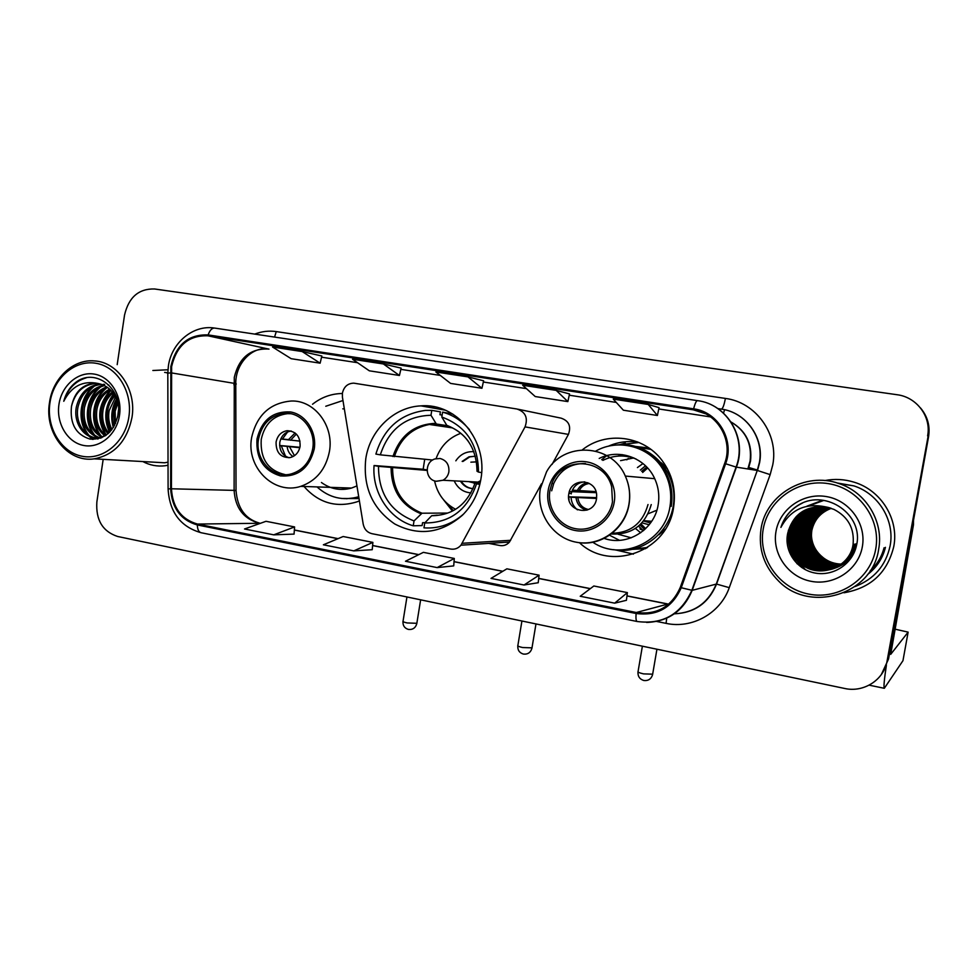 <?xml version="1.0" encoding="UTF-8"?>
<svg xmlns="http://www.w3.org/2000/svg" width="978" height="978" viewBox="0 0 978 978"><rect width="100%" height="100%" fill="white"/><g stroke="black" fill="none" stroke-linecap="round" stroke-linejoin="round"><path stroke-width="1.47" d="M342.41 393.119L342.422 397.166L363.205 524.159C364.305 529.306 367.215 532.472 371.933 533.682L450.601 549.037C454.684 549.685 458.132 548.413 460.956 545.198L525.039 426.885C528.206 417.887 525.528 411.934 516.983 409.012L353.779 383.156C347.728 383.352 343.938 386.677 342.41 393.119M579.441 542.692C610.345 572.167 667.595 551.751 673.573 507.46C676.201 489.99 672.314 474.257 661.91 460.271C643.402 435.442 605.981 430.919 582.448 449.758M616.006 550.027L633.426 554.135M365.784 458.743C362.826 487.007 372.484 508.743 394.757 523.976C418.718 536.384 441.298 533.45 462.472 515.174C472.288 505.345 478.438 493.328 480.895 479.122C488.169 440.821 456.494 402.777 421.041 405.87C393.963 406.934 369.892 430.308 365.784 458.743M303.999 486.482C318.596 502.949 336.188 508.083 356.774 501.897L359.403 500.883M645.627 548.67L632.852 549.318M342.349 393.498C331.395 393.657 321.456 397.239 312.544 404.232M488.755 543.389L499.941 545.528C503.694 546.115 506.885 544.954 509.477 542.032L541.457 483.829M552.057 464.416L568.426 434.391C571.348 426.225 568.878 420.797 561.03 418.132L517.973 409.22M636.226 446.53L648.952 447.997M649.209 448.168L646.385 448.058M637.13 441.75L635.272 441.787M625.321 443.071L619.465 444.758M789.967 527.912L789.539 530.944L789.967 527.912M789.295 534.501L792.975 554.013L789.295 534.501M794.454 557.179L801.63 567.46L794.454 557.179M870.188 570.785C877.083 564.453 881.704 556.775 884.063 547.778C881.704 556.775 877.083 564.453 870.188 570.785M791.251 527.802L790.579 534.697L791.251 527.802M790.97 541.836L791.899 546.702L790.97 541.836M794.112 553.426L797.999 560.834L794.112 553.426M799.026 562.362L805.444 569.734L799.026 562.362M881.312 674.612L888.537 659.001L928.55 436.799C930.225 426.31 927.731 416.921 921.08 408.645M103.179 459.342L96.859 501.971C95.71 520.003 102.641 531.506 117.641 536.482L844.589 688.451C863.684 692.889 884.112 679.796 887.107 660.859L928.085 436.347C929.76 425.785 927.254 416.347 920.567 408.009C927.254 416.347 929.76 425.785 928.085 436.347L887.828 659.918L928.55 436.799M142.825 461.555C149.854 465.296 157.287 466.702 165.111 465.748L168.033 465.247L165.111 465.748C157.287 466.702 149.854 465.296 142.825 461.555M843.977 592.778C870.799 588.084 887.401 572.656 893.782 546.494C899.137 519.306 881.117 490.308 854.295 482.252C844.552 479.208 834.723 478.645 824.784 480.565C834.723 478.645 844.552 479.208 854.295 482.252C881.117 490.308 899.137 519.306 893.782 546.494C887.401 572.656 870.799 588.084 843.977 592.778M171.615 366.616C176.639 345.393 188.778 335.124 208.008 335.809L693.463 409.855C717.351 412.777 733.598 440.393 724.649 463.413L680.297 587.362C671.629 606.739 656.971 615.125 636.311 612.509L197.458 524.061C181.333 519.379 172.654 507.619 171.431 488.78L171.615 366.616M170.844 366.493L170.649 488.78C171.896 508.095 180.796 520.149 197.324 524.954L636.14 613.499C657.326 616.177 672.351 607.582 681.238 587.729L725.615 463.755C734.796 440.149 718.121 411.836 693.634 408.853L208.143 334.916C188.436 334.207 176.003 344.733 170.844 366.493M804.552 569.257L797.987 561.36M796.874 559.599L792.376 549.612M790.346 538.915L790.933 527.827M483.621 380.797L467.997 376.897L435.858 371.982L450.601 383.413L481.934 388.278L483.621 380.772M167.959 369.77L152.874 370.491L167.959 369.77M927.609 435.882C931.484 416.762 916.753 397.092 897.046 394.721L154.536 288.975C138.693 288.583 128.693 297.288 124.536 315.087L117.189 364.66M648.243 404.452L613.255 399.11L623.377 410.21L657.399 415.491L659.05 407.655L648.243 404.452L657.399 415.491M383.388 363.963L352.545 359.256L369.317 370.809L399.427 375.479L401.127 368.131L383.388 363.963L399.427 375.479M302.165 351.554L272.544 347.019L291.175 358.694L320.124 363.18L321.848 355.992L302.165 351.554L320.124 363.18M556.201 390.381L522.68 385.259L535.223 396.542L567.851 401.603L569.526 393.938L556.201 390.381L567.851 401.603M614.673 603.157L627.387 592.607L593.842 585.993L580.223 596.262L614.673 603.157L626.421 600.296M353.779 550.883L372.239 549.709L372.875 542.387L343.156 536.519L323.376 544.795L353.779 550.883L372.875 542.387M273.73 534.844L294.586 526.934L266.004 521.298L244.524 528.988L273.73 534.844L294.06 534.098M524.037 585.003L539.074 575.186L506.873 568.829L491.017 578.389L524.037 585.003L538.218 582.729M437.142 567.595L453.719 565.895L454.293 558.45L423.376 552.35L405.479 561.25L437.142 567.595L454.293 558.45M467.997 376.897L481.934 388.278M294.586 526.934L294.06 534.147M539.074 575.186L538.218 582.778M627.387 592.607L626.409 600.345M128.876 416.897C132.788 391.738 117.079 366.493 95.844 363.254C74.658 359.623 53.35 378.315 49.927 402.924C46.198 427.484 61.088 452.411 82.152 456.261C103.142 460.491 125.27 442.117 128.876 416.897M131.993 417.361C136.688 389.782 117.873 361.946 94.34 360.919C73.167 358.926 52.629 378.339 49.475 402.765C44.255 433.071 67.8 463.022 94.279 458.841C114.536 454.831 127.116 441.005 131.993 417.361M167.825 372.814L164.646 372.422M114.548 425.479L113.656 411.066L117.372 401.224M115.465 423.621L115.147 411.237L117.91 403.083M111.15 430.54C107.556 424.415 106.382 417.704 107.653 410.405C108.656 404.904 111.089 400.039 114.952 395.797M111.969 429.513C108.913 423.596 107.971 417.288 109.157 410.564L115.575 396.958M107.996 433.767C102.238 427.3 100.098 419.293 101.565 409.721C102.971 402.41 106.565 396.493 112.336 391.995M108.766 433.071C103.558 426.616 101.663 418.89 103.093 409.892C104.389 403.022 107.702 397.337 113.008 392.838M104.976 435.919C97.03 429.721 93.827 420.76 95.392 409.036C97.274 399.978 102.018 393.327 109.597 389.11M105.758 435.491C98.338 429.183 95.404 420.43 96.944 409.22C98.705 400.577 103.155 394.097 110.294 389.757M101.761 437.142C91.736 431.542 87.531 421.946 89.132 408.352C91.577 397.557 97.445 390.405 106.724 386.897M102.568 436.897C93.057 431.102 89.108 421.652 90.709 408.523C93.02 398.156 98.595 391.114 107.458 387.386M100.6 438.156L98.741 437.789M98.558 437.741C86.455 433.144 81.198 423.107 82.788 407.643C85.771 395.234 92.763 387.765 103.766 385.234M100.881 438.046L100.135 437.875M99.353 437.655C87.775 432.753 82.775 422.814 84.389 407.826C87.238 395.809 93.949 388.4 104.512 385.601M105.514 435.65L98.375 437.765C84.438 439.391 73.081 423.132 76.357 406.934C79.89 392.924 88.008 385.308 100.71 384.085M101.993 437.594L99.964 437.887C86.04 439.513 74.707 423.278 77.971 407.117C81.37 393.498 89.206 385.907 101.48 384.33M107.971 384.977L108.876 385.026M103.265 384.317L104.695 384.415M71.48 406.396C69.731 423.841 75.929 434.745 90.074 439.11C104.597 439.807 113.937 431.701 118.093 414.782C122.971 389.085 96.174 367.96 76.907 381.53C70.392 386.212 66.015 392.789 63.766 401.261C71.467 386.212 82.922 380.283 98.155 383.498L95.441 383.229C82.617 384.085 74.634 391.811 71.48 406.396C75.196 391.836 83.68 384.183 96.92 383.437L98.35 383.535M98.155 383.498C108.448 385.735 115.123 392.655 118.204 404.244M58.937 404.525C56.064 423.425 67.555 442.582 83.741 445.479C99.866 448.67 116.773 434.55 119.524 415.247C122.507 395.992 110.526 376.652 94.243 374.097C78.008 371.261 61.577 385.576 58.937 404.525M152.482 462.093L164.597 462.777L168.033 462.178M63.766 401.261C67.861 388.865 75.33 381.065 86.162 377.863M93.154 439.415L90.013 436.518M88.998 435.357C77.555 421.775 80.037 396.824 95.062 385.625M98.191 438.877L96.247 436.97M95.208 435.785C83.925 422.288 86.37 397.679 101.211 386.542M101.333 436.2C90.208 422.802 92.617 398.535 107.262 387.459M106.26 435.137C97.262 419.452 98.815 404.537 110.917 390.381M110.013 431.824C104.267 418.682 105.624 406.188 114.059 394.33M113.815 426.775C111.333 417.361 112.348 408.376 116.859 399.819M92.397 439.391L88.79 435.968M87.458 434.342C77.128 420.809 79.401 397.801 93.179 386.408M97.617 439L95.025 436.42M93.68 434.758C83.509 421.322 85.746 398.682 99.328 387.349M99.805 435.161C89.805 421.824 92.018 399.537 105.379 388.278M105.783 435.467C96.382 419.525 97.959 404.354 110.502 389.965M109.548 432.313C103.399 418.804 104.768 405.956 113.68 393.779M113.326 427.557C110.441 417.582 111.516 408.058 116.529 399M117.653 417.093L118.521 409.672M463.645 513.988C451.995 524.22 438.767 528.841 423.963 527.863L424.745 522.973C450.283 522.949 467.545 509.905 476.543 483.817L475.345 482.826L480.137 483.071M437.227 515.161L431.653 515.748L424.745 522.973M425.051 522.655L422.569 522.704L422.105 525.565L413.242 525.809C388.963 518.756 371.958 492.301 374.061 465.54L378.498 466.335C378.559 493.352 390.393 511.555 414.024 520.932L422.019 513.206L447.582 513.059M427.08 470.418L378.498 466.335M374.061 465.54L423.168 469.257L424.696 459.33M431.775 410.357L430.992 415.271C405.625 416.066 388.731 429.256 380.32 454.843L375.882 454.073C383.755 428.413 400.234 413.865 425.32 410.43L431.775 410.357L440.406 411.848L439.941 414.733L442.117 415.1M452.826 414.097L442.594 412.117C453.181 415.112 462.154 420.98 469.538 429.733M481.641 472.618L478.462 472.068C478.23 444.269 466.005 425.931 441.799 417.044L442.594 412.117M476.543 483.817L479.819 484.403M414.024 520.932L413.242 525.809M441.799 417.044L447.068 425.797M477.007 471.225L478.462 472.068M443.474 499.685L452.423 511.029M446.616 425.564L436.335 424.012L430.992 415.271M380.32 454.843L432.631 460.027M423.168 469.257L427.068 469.941M455.589 509.281C444.391 503.303 437.386 493.817 434.562 480.858M473.853 451.689C466.298 451.249 460.283 454.293 455.834 460.821M462.924 461.457L469.758 456.885L475.296 456.213L469.012 456.812L462.166 461.396M436.09 458.596C440.65 446.127 448.89 437.692 460.809 433.291M454.195 480.858C457.631 488.23 463.23 492.24 470.968 492.9M460.455 481.188C463.474 485.907 467.667 488.389 473.059 488.633C467.973 488.156 464.037 485.687 461.213 481.225M474.049 483.242L472.019 481.787M470.87 462.166L476.518 461.885M480.638 480.626L476.579 482.887M475.027 483.193L468.633 481.616M258.498 439.208C254.696 459.648 273.07 479.244 291.371 473.878C302.935 470.271 310.05 461.909 312.703 448.792C316.065 430.32 301.468 411.934 284.794 413.315C270.625 415.161 261.859 423.792 258.498 439.208M290.613 413.718L287.434 413.67C273.314 415.503 264.573 424.097 261.224 439.464C260.124 458.963 268.155 470.699 285.319 474.66M434.929 408.352L427.129 405.894M342.972 400.515L325.784 406.249M344.329 408.877L342.789 408.841M321.432 482.509C330.625 489.147 340.65 491.005 351.505 488.059L356.946 485.932M317.006 486.91C329.244 497.888 343.144 501.164 358.718 496.714M346.42 498.731L358.828 497.374M340.478 487.692L349.513 488.584M276.077 442.093C275.955 452.594 280.613 457.753 290.038 457.594C295.49 456.176 298.84 452.435 300.099 446.347C300.344 436.384 296.016 431.164 287.116 430.687C281.163 431.75 277.483 435.552 276.077 442.093M291.285 431.053L290.784 431.09C284.855 432.154 281.187 435.931 279.794 442.447C279.219 450.271 282.275 455.369 288.975 457.753M288.327 439.611L282.397 439.024M287.654 431.897L282.336 439.183L280.808 438.914M282.336 439.183L300.001 441.139M285.539 456.261L281.309 445.797L279.635 445.503L299.928 447.276M299.818 447.704L281.309 445.797M549.88 490.736C546.898 507.961 558.805 525.724 575.529 528.695C592.203 531.934 609.649 519.379 612.472 501.812L611.653 486.812C604.685 457.667 561.629 455.736 551.922 483.499L549.88 490.736M641.654 471.347L646.764 467.056M642.668 472.46L647.644 468.01M640.37 470.076L645.492 465.797M637.411 467.57L642.974 463.56M628.243 458.474L626.788 459.843M650.028 448.755L648.622 448.657M650.835 449.354L633.255 446.738M606.776 455.638L601.702 459.709M633.854 457.924L620.578 460.638M636.018 458.975C624.746 454.599 613.695 455.063 602.864 460.381M671.226 506.408C673.329 492.851 670.822 480.284 663.695 468.731C655.199 455.98 643.597 448.303 628.866 445.724M592.692 542.142C621.177 561.898 665.052 542.264 670.003 506.396C672.13 492.79 669.612 480.186 662.461 468.584C648.683 446.115 617.949 438.352 595.773 451.078M603.915 538.316C626.874 546.751 654.514 529.929 658.182 504.685C659.637 495.626 658.475 486.971 654.71 478.682C645.431 457.692 618.952 448.279 599.196 458.45M575.614 491.103L575.516 491.824M618.157 534.257L631.226 537.814M633.61 549.147L647.595 547.435M645.346 547.998L646.751 547.986M640.688 532.778L635.407 528.426M643.353 530.712L638.524 526.115M644.71 529.526L639.881 524.929M645.639 528.646L640.969 523.89M585.467 463.548C570.724 463.217 560.125 469.892 553.695 483.597L551.665 490.822M568.805 493.841C565.027 512.117 594.025 517.411 596.519 498.743L596.666 494.905C595.944 478.731 571.36 477.435 568.903 493.303L568.805 493.841M579.233 491.262L579.123 491.971M611.8 533.291C630.627 532.863 642.693 523.279 648.023 504.526M584.758 481.848C577.692 482.484 573.206 486.335 571.286 493.401L571.189 493.939M651.238 504.575C645.174 525.284 631.739 535.076 610.92 533.964M580.492 492.032L580.626 491.176M609.331 535.113L619.49 540.345M659.013 534.685L665.443 529.049M667.436 468.865L661.385 462.814M622.301 454.648L618.108 456.078M638.989 442.508L618.072 444.856M608.169 446.286C617.729 442.044 627.705 440.662 638.072 442.129M572.35 490.149L596.018 491.653M569.037 499.966L568.744 496.812L596.666 497.643M577.423 509.856C573.499 506.616 571.384 502.411 571.054 497.227L568.744 496.812M596.568 498.462L571.054 497.227M656.874 510.186L648.169 513.768M651.69 521.298L643.854 520.651M643.536 521.054L650.553 522.961M641.947 522.875L649.184 524.758M640.724 528.682C639.123 528.805 640.15 529.355 643.793 530.333M800.823 556.8L801.324 557.692M802.412 559.489L805.97 564.33M807.999 566.604L808.672 567.277M886.374 665.346C884.222 679.722 883.525 687.375 884.308 688.304L902.963 660.688L908.122 632.13L890.713 654.355L913.452 524.929L912.657 525.064M908.122 632.13L894.699 629.086M913.538 520.198L913.452 524.929M875.713 549.098C881.312 519.159 858.818 488.34 828.525 483.658C798.317 478.535 768.048 500.015 763.207 529.184C757.913 558.291 779.038 588.609 809.026 594.147C838.928 600.113 870.567 579.135 875.713 549.098M878.611 549.514C884.063 521.763 865.982 492.105 838.818 483.499C805.212 471.335 766.006 494.697 761.055 528.707C758.121 549.049 764.05 566.58 778.855 581.299C810.065 613.365 872.303 594.575 878.611 549.514M855.078 586.543C874.124 579.172 885.799 565.602 890.114 545.846C895.066 520.651 878.623 493.731 853.855 485.883L837.315 483.01M824.038 565.027L821.165 563.132M841.3 564.147C834.527 563.939 828.598 561.885 823.513 557.961L820.945 555.712L823.537 557.949C828.794 561.898 834.735 563.951 841.361 564.098M820.945 555.712C814.686 549.795 811.508 542.607 811.398 534.147M840.762 564.55C833.684 564.502 827.486 562.423 822.168 558.316C813.464 550.993 809.894 541.739 811.459 530.541C813.928 519.66 820.493 512.24 831.141 508.291M840.897 564.453C833.892 564.355 827.767 562.289 822.51 558.23C813.818 550.92 810.261 541.678 811.826 530.504C814.258 519.709 820.75 512.325 831.3 508.34M840.212 564.954C832.84 565.052 826.373 562.961 820.799 558.683C812.046 551.311 808.451 541.983 810.016 530.699C812.608 519.452 819.43 511.91 830.493 508.071M840.359 564.856C833.048 564.917 826.654 562.827 821.141 558.585C812.4 551.225 808.806 541.922 810.383 530.663C812.938 519.501 819.698 511.995 830.664 508.12M839.662 565.345C831.985 565.614 825.236 563.524 819.417 559.049C810.591 551.616 806.972 542.228 808.561 530.858C811.263 519.245 818.366 511.58 829.845 507.863M839.796 565.247C832.192 565.48 825.518 563.377 819.76 558.964C810.958 551.543 807.339 542.167 808.928 530.822C811.606 519.294 818.635 511.665 830.004 507.912M839.087 565.724C831.117 566.176 824.087 564.086 818.011 559.428C809.112 551.934 805.469 542.472 807.07 531.017C809.906 519.037 817.266 511.262 829.185 507.668M839.234 565.626C831.324 566.042 824.368 563.939 818.366 559.33C809.491 551.861 805.848 542.411 807.449 530.981C810.249 519.098 817.547 511.335 829.356 507.716M838.513 566.091C830.236 566.751 822.914 564.661 816.581 559.819C807.62 552.264 803.953 542.717 805.566 531.188C808.513 518.829 816.165 510.932 828.513 507.496M838.659 565.993C830.456 566.604 823.207 564.514 816.936 559.722C807.999 552.179 804.332 542.656 805.945 531.14C808.867 518.878 816.447 511.017 828.684 507.533M837.914 566.445C829.344 567.326 821.74 565.235 815.126 560.198C806.104 552.594 802.412 542.973 804.026 531.347C807.107 518.621 815.041 510.614 827.84 507.325M838.073 566.36C829.564 567.179 822.033 565.088 815.493 560.101C806.483 552.509 802.791 542.912 804.417 531.311C807.461 518.67 815.322 510.687 828.011 507.362M837.315 566.8C828.439 567.9 820.542 565.834 813.647 560.602C804.564 552.925 800.835 543.23 802.473 531.519C805.676 518.401 813.904 510.296 827.156 507.166M837.474 566.714C828.659 567.753 820.848 565.675 814.014 560.492C804.955 552.839 801.226 543.169 802.865 531.482C806.043 518.462 814.197 510.369 827.327 507.203M836.703 567.142C827.522 568.475 819.332 566.433 812.156 560.993C802.999 553.267 799.246 543.499 800.896 531.69C804.234 518.193 812.755 509.966 826.459 507.032M836.85 567.057C827.755 568.328 819.637 566.274 812.522 560.895C803.39 553.181 799.649 543.438 801.288 531.653C804.601 518.242 813.048 510.051 826.642 507.069M836.068 567.46C826.593 569.062 818.109 567.044 810.628 561.409C801.41 553.609 797.62 543.768 799.295 531.861C802.755 517.973 811.581 509.648 825.762 506.897M836.227 567.387C826.826 568.915 818.427 566.885 811.006 561.299C801.801 553.524 798.036 543.695 799.698 531.824C803.134 518.022 811.874 509.734 825.933 506.934M835.42 567.778C825.652 569.648 816.875 567.656 809.075 561.824C799.784 553.964 795.982 544.037 797.657 532.044C801.263 517.741 810.395 509.33 825.053 506.787M835.591 567.705C825.897 569.502 817.192 567.509 809.466 561.714C800.2 553.878 796.398 543.964 798.072 531.995C801.642 517.802 810.689 509.404 825.236 506.812M834.772 568.084C824.711 570.247 815.628 568.291 807.51 562.24C798.146 554.318 794.307 544.318 796.006 532.215C799.747 517.521 809.197 509.012 824.332 506.69M834.931 568.01C824.943 570.088 815.933 568.132 807.901 562.13C798.561 554.233 794.735 544.245 796.422 532.179C800.126 517.582 809.491 509.086 824.515 506.714M856.789 543.67C854.197 555.59 847.168 563.67 835.701 567.9M834.821 568.181L834.283 568.328C823.989 570.687 814.674 568.768 806.312 562.558C796.899 554.587 793.036 544.526 794.735 532.362C798.598 517.35 808.28 508.768 823.794 506.616M834.1 568.389C823.745 570.834 814.356 568.927 805.909 562.668C796.471 554.685 792.608 544.599 794.319 532.399C798.207 517.289 807.975 508.682 823.61 506.604M855.567 543.964C852.95 555.981 845.872 564.123 834.307 568.389L833.769 568.548M833.415 568.67C822.779 571.445 813.073 569.587 804.283 563.108C794.784 555.052 790.884 544.88 792.608 532.594C796.642 517.044 806.728 508.364 822.877 506.531M855.872 543.89C853.244 555.956 846.104 564.11 834.491 568.328M833.586 568.597C823.024 571.286 813.39 569.416 804.698 562.998C795.212 554.954 791.324 544.807 793.036 532.545C797.033 517.105 807.046 508.438 823.06 506.543M854.32 544.245C851.691 556.372 844.552 564.575 832.889 568.878C822.046 571.898 812.095 570.076 803.048 563.438C793.488 555.333 789.576 545.101 791.3 532.729C795.456 516.873 805.799 508.12 822.327 506.482M832.718 568.939C821.801 572.044 811.777 570.247 802.632 563.548C793.06 555.431 789.136 545.174 790.872 532.778C795.053 516.812 805.481 508.034 822.131 506.47M854.638 544.171C851.972 556.348 844.796 564.563 833.073 568.817M825.652 506.885C805.64 505.492 792.999 514.245 787.755 533.12C783.671 551.164 796.936 569.966 815.407 573.108C833.843 576.47 852.804 563.585 856.508 545.443C864.063 515.039 826.422 488.878 799.564 504.416C790.31 509.746 784.087 517.411 780.896 527.411C790.566 509.562 805.481 502.716 825.652 506.885L833.806 509.33C848.207 516.787 854.625 528.523 853.06 544.538C849.87 567.839 818.916 579.196 800.958 563.988C791.3 555.81 787.351 545.467 789.099 532.973C793.439 516.555 804.209 507.716 821.386 506.433M853.378 544.465C850.188 567.717 819.307 579.049 801.385 563.878C791.74 555.712 787.791 545.394 789.539 532.924C793.855 516.616 804.527 507.79 821.569 506.445M787.755 533.12C792.217 516.372 803.244 507.472 820.811 506.421M775.994 531.445C771.911 553.854 788.244 577.179 811.288 581.348C834.258 585.846 858.415 569.709 862.339 546.739C866.606 523.829 849.466 500.223 826.251 496.555C803.085 492.545 779.747 508.988 775.994 531.445M812.217 527.423L817.217 516.739M780.896 527.411C784.6 516.347 791.764 508.242 802.388 503.108M799.185 562.509L800.42 563.56M798.195 561.03C789.882 549.673 787.852 537.68 792.082 525.052M793.378 521.91L796.752 516.091M807.217 506.091L822.791 500.271M800.481 561.702L801.715 562.79M799.466 560.162C791.642 549.171 789.674 537.607 793.574 525.479M794.845 522.24L798.219 516.286M799.173 514.978L801.581 512.13M809.539 505.638L823.818 500.406M796.764 559.465C789.869 549.086 788.024 538.267 791.239 526.995M792.547 523.316L796.068 516.8M806.899 506.164L822.657 500.247M798.024 558.524C791.618 548.572 789.869 538.23 792.742 527.497M794.026 523.682L797.535 517.007M798.525 515.577L801.043 512.496M809.271 505.675L823.696 500.381M462.239 543.291L510.65 540.296M525.039 426.885L568.426 434.391M747.852 468.963L750.102 461.029C752.094 443.804 745.762 430.821 731.104 422.056M748.427 467.362L757.657 470.125M208.008 335.809L268.461 349.024C250.405 348.327 239.011 357.777 234.28 377.398L234.109 490.357C235.258 507.778 243.412 518.658 258.559 522.973L260.331 523.328M254.745 334.097C261.774 331.383 268.938 330.54 276.261 331.591L725.395 398.425C724.099 405.259 722.742 408.828 721.336 409.11L717.718 408.559L721.336 409.11C745.896 412.264 764.417 437.814 759.613 462.582L757.522 470.516L770.163 474.623L729.258 587.656C720.395 613.353 692.021 629.086 666.091 623.365L656.458 621.409M725.395 398.425C755.823 402.215 778.83 433.975 772.779 464.758L770.163 474.623M725.615 463.755L736.079 467.081L757.265 470.467L759.368 462.533C764.209 437.789 745.811 412.227 721.312 409.11M168.094 488.853L167.813 373.792C166.932 373.413 167.788 373.119 170.368 372.887M201.175 532.741L200.955 532.692C198.668 531.922 197.458 529.342 197.324 524.954M636.14 613.499C635.712 618.267 636.042 620.932 637.106 621.495L637.216 621.519M681.238 587.729L692.179 590.345C683.549 610.847 668.365 621.556 646.617 622.448M693.634 408.853C695.016 403.364 696.324 400.625 697.583 400.65C727.119 404.146 747.278 438.437 736.079 467.081L691.825 590.382C680.871 614.404 662.632 624.771 637.106 621.495L200.955 532.692C180.478 526.726 169.512 512.142 168.094 488.939L170.649 488.78M697.583 400.65L697.607 400.662C727.277 404.195 747.571 438.523 736.41 467.142L692.179 590.345L716.275 584.098L757.265 470.467L716.556 584.074L729.258 587.656M697.4 400.625L214.879 328.107C212.079 327.838 209.842 330.112 208.143 334.916M887.107 660.859L887.828 659.918M674.368 613.817C694.392 612.79 708.365 602.888 716.275 584.098L716.556 584.074C708.683 603.01 694.612 612.925 674.368 613.817M666.69 618.206L666.091 623.365M276.261 331.591L274.573 337.08M636.311 612.509L667.864 604.062M693.463 409.855L705.382 413.694M658.781 408.963L710.639 416.921L658.781 408.951M616.287 402.435L569.245 395.21L616.287 402.435M526.433 388.633L483.34 382.019L526.433 388.633M440.259 375.405L400.846 369.354L440.271 375.405M357.557 362.704L321.554 357.178L357.557 362.704M233.852 384.733C236.199 384.403 236.835 384.024 235.771 383.608C235.417 363.241 252.581 346.041 268.485 349.036L268.987 349.109M171.15 372.85L235.771 383.608L236.028 490.43L171.431 488.78M197.458 524.061L260.503 523.267M294.354 530.076L337.936 538.707M372.594 545.577L418.657 554.697M453.975 561.702L502.692 571.348M538.695 578.487L590.247 588.695M626.971 595.969L667.045 603.915M234.109 490.614L236.028 490.43C237.409 508.059 245.185 518.939 259.329 523.034M724.625 409.733L723.475 413.181M392.557 468.059C392.899 490.222 402.728 505.271 422.019 513.206M477.007 471.262C476.555 448.193 466.31 432.814 446.261 425.112M431.653 515.748C452.912 515.406 467.398 504.44 475.112 482.875M391.09 467.912C391.42 490.43 401.396 505.712 421.005 513.756M435.552 423.34C414.415 424.232 400.198 435.296 392.911 456.518M436.371 424.024L429.366 424.464C411.885 428.009 400.222 438.743 394.366 456.689M521.922 621.006L517.875 645.468C517.24 645.969 518.817 646.666 522.607 647.534L531.995 647.852M478.486 482.13L442.948 480.259L436.102 481.249C425.063 479.807 424.097 462.093 434.88 458.951L440.088 458.486C446.42 460.296 449.342 464.721 448.878 471.775C448.156 475.614 446.176 478.45 442.948 480.259L436.408 481.298M447.545 503.853L453.254 510.602M314.231 449.061C317.043 431.824 305.747 414.379 290.38 411.934C272.838 411.09 261.713 420.1 257.006 438.951C255.82 458.389 263.644 470.711 280.454 475.919C298.046 477.105 309.292 468.144 314.231 449.061M251.615 437.655C256.762 415.075 270.038 402.863 291.432 401.004C314.488 400.136 334.097 425.748 329.464 451.31C325.894 469.183 316.31 480.87 300.711 486.372L351.505 488.059M341.493 498.487L359.024 498.584M406.946 596.959L403.058 621.14C402.447 621.58 403.816 622.191 407.154 622.949L416.848 623.304M288.192 439.941L295.087 432.973M290.564 440.222L296.346 434.085M293.033 456.555C289.586 454.293 287.63 450.956 287.165 446.53M294.464 455.687L289.549 446.799M614.233 502.117C617.497 483.621 604.428 464.709 586.678 461.885C568.976 458.78 551.042 472.215 548.169 490.443C545.027 508.609 557.582 527.35 575.223 530.504C592.815 533.927 611.25 520.675 614.233 502.117M540.345 488.584L546.519 471.897C562.998 441.298 611.531 443.217 625.309 476.066C629.367 485.051 630.614 494.44 629.05 504.257C625.492 527.79 602.803 545.492 580.321 542.778M613.475 549.636C642.888 555.357 673.17 530.516 673.903 499.196C675.248 467.9 646.654 441.139 616.898 444.978M642.387 646.177L638.072 671.507C637.411 672.082 639.245 672.876 643.561 673.879L652.668 674.172M577.216 490.724C579.428 486.152 582.974 483.474 587.864 482.716M579.062 490.907C581.25 486.543 584.697 484.061 589.404 483.462M586.971 510.174C580.663 508.56 577.02 504.44 576.042 497.79M588.56 509.526C582.472 508.157 578.915 504.293 577.888 497.949M912.841 524.025L913.55 523.915M788.439 530.149C787.119 542.411 790.041 553.646 797.192 563.866M867.523 574.563C876.679 567.533 882.657 558.462 885.432 547.338M445.332 410.198L421.041 405.87M460.956 545.198L509.477 542.032M731.079 422.007C745.957 430.772 752.437 443.804 750.517 461.103L748.292 469.037M168.375 366.127L167.813 373.278M168.375 366.102C171.48 342.728 193.143 324.562 214.5 328.058M697.424 400.625L214.879 328.107M294.366 529.978L338.095 538.634M372.606 545.479L418.804 554.624M453.988 561.604L502.826 571.274M538.707 578.377L590.357 588.609M626.984 595.871L667.399 603.878M99.964 437.887L98.375 437.765M96.92 383.437L95.441 383.229M164.597 462.777L94.279 458.841M468.462 441.494C462.814 433.792 455.65 428.547 446.983 425.772M452.325 427.863L429.366 424.464L436.335 424.012M469.758 456.885L469.012 456.812M517.802 645.92C517.57 650.113 519.416 652.839 523.34 654.062C527.729 654.551 530.589 652.632 531.922 648.304L535.968 623.94M287.434 413.67L284.794 413.315M251.59 437.851C246.053 467.276 273.84 495.21 300.711 486.372M290.784 431.09L287.116 430.687M402.985 621.556C402.777 625.614 404.562 628.231 408.339 629.416C412.667 629.893 415.479 627.998 416.775 623.732L420.638 599.82M540.296 488.829C536.14 513.071 552.814 538.01 576.409 542.24C599.942 546.824 624.783 529.122 628.927 504.257C630.541 494.44 629.331 485.039 625.309 476.066L654.71 478.682M663.695 468.731L662.461 468.584M553.695 483.597L551.922 483.499M571.286 493.401L568.903 493.303M569.367 491.567L596.299 492.692M669.563 476.078L670.712 476.2M637.986 671.984C637.742 676.36 639.673 679.197 643.781 680.492C648.28 680.994 651.214 679.05 652.583 674.649L656.935 649.221M589.343 483.425C584.587 484 581.14 486.494 579 490.895M884.308 688.304L869.149 685.162M853.855 485.883L838.818 483.499"/></g></svg>
